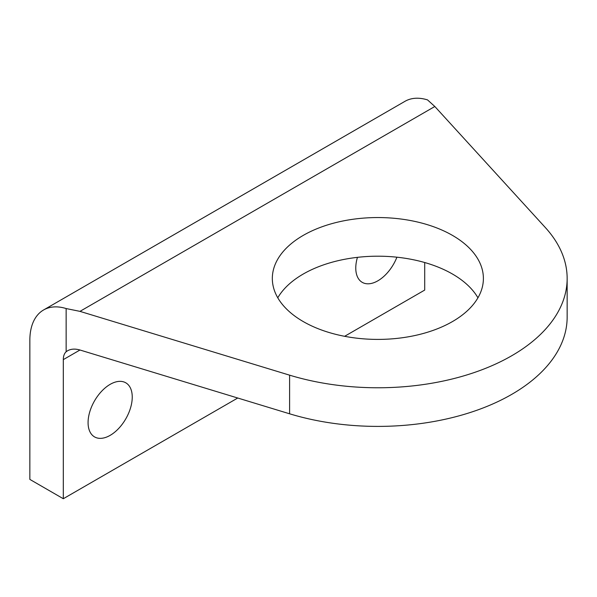 <?xml version="1.0" encoding="UTF-8"?>
<svg xmlns="http://www.w3.org/2000/svg" width="597" height="597" viewBox="0 0 597 597"><rect width="100%" height="100%" fill="white"/><g stroke="black" fill="none" stroke-linecap="round" stroke-linejoin="round"><path stroke-width="0.9" d="M452.481 235.397A105.527 60.924 180 0 1 483.391 278.478A105.527 60.924 180 0 1 418.243 334.768A105.527 60.924 180 0 1 303.239 321.559A105.527 60.924 180 0 1 272.329 278.478A105.527 60.924 180 0 1 337.477 222.188A105.527 60.924 180 0 1 452.481 235.397M43.574 309.977L404.967 101.326A66.252 38.253 -120 0 1 427.534 99.9L434.825 106.497L545.315 227.524A189.294 109.288 180 0 1 567.15 278.478A189.294 109.288 180 0 1 289.597 375.162L79.968 311.365L66.14 308.552A66.252 38.253 -120 0 0 43.574 309.977A66.252 38.253 -120 0 0 29.85 340.305L29.85 479.406L63.312 498.726L63.312 359.625L79.968 350.006C75.155 348.611 71.028 348.864 67.573 350.76L66.14 351.752A18.932 10.925 -120 0 0 63.312 359.625M477.943 297.799A105.527 60.924 0 0 0 377.856 256.195A105.527 60.924 0 0 0 277.777 297.799M79.968 350.006L289.597 413.796A189.294 109.288 0 0 0 567.15 317.119L567.15 278.478M66.14 351.752L66.14 308.552M344.626 336.305L424.706 290.075L424.706 262.523M63.312 498.726L237.74 398.02M132.243 397.102A31.231 18.029 -60 0 1 118.609 428.534A31.231 18.029 -60 0 1 94.542 436.9A31.231 18.029 -60 0 1 94.542 400.841A31.231 18.029 -60 0 1 125.773 382.804A31.231 18.029 -60 0 1 132.243 397.102M396.915 257.195A31.231 18.029 -60 0 1 362.245 282.351A31.231 18.029 -60 0 1 357.446 257.344M79.968 311.365L434.825 106.497M289.597 413.796L289.597 375.162"/></g></svg>
